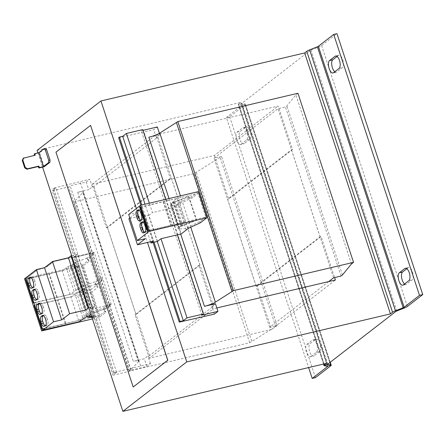 <?xml version="1.0" encoding="UTF-8"?>
<svg xmlns="http://www.w3.org/2000/svg" width="445" height="445" viewBox="0 0 445 445"><rect width="100%" height="100%" fill="white"/><g stroke="black" fill="none" stroke-linecap="round" stroke-linejoin="round"><path stroke-width="0.33" stroke-dasharray="2.23 1.67" d="M310.81 356.573L316.334 352.295A6.508 2.837 -103.3 0 0 316.929 344.942A6.508 2.837 -103.3 0 0 312.835 339.869A6.508 2.837 -103.3 0 0 312.329 340.119L306.805 344.397A6.508 2.837 -103.3 0 0 306.388 352.351A6.508 2.837 -103.3 0 0 310.299 356.818A6.508 2.837 -103.3 0 0 310.81 356.573L314.07 355.805A6.508 2.837 -103.3 0 1 313.558 356.05L310.299 356.818M316.334 352.295L319.593 351.528A6.508 2.837 -103.3 0 0 320.189 344.174A6.508 2.837 -103.3 0 0 316.095 339.101A6.508 2.837 -103.3 0 0 315.588 339.351L310.065 343.623A6.508 2.837 -103.3 0 0 309.648 351.583A6.508 2.837 -103.3 0 0 313.558 356.05M241.029 144.341L246.552 140.064A6.508 2.837 -103.3 0 0 247.153 132.71A6.508 2.837 -103.3 0 0 243.059 127.643A6.508 2.837 -103.3 0 0 242.553 127.887L237.029 132.165A6.508 2.837 -103.3 0 0 236.612 140.125A6.508 2.837 -103.3 0 0 240.523 144.586A6.508 2.837 -103.3 0 0 241.029 144.341L244.288 143.574A6.508 2.837 -103.3 0 1 243.782 143.818L240.523 144.586M246.552 140.064L249.812 139.296A6.508 2.837 -103.3 0 0 250.413 131.942A6.508 2.837 -103.3 0 0 246.319 126.87A6.508 2.837 -103.3 0 0 245.812 127.12L240.283 131.397A6.508 2.837 -103.3 0 0 239.872 139.352A6.508 2.837 -103.3 0 0 243.782 143.818M334.818 71.745A6.508 2.837 -103.3 0 0 336.309 72.201A6.508 2.837 -103.3 0 0 336.815 71.951L342.339 67.673A6.508 2.837 -103.3 0 0 342.939 60.32A6.508 2.837 -103.3 0 0 338.845 55.252A6.508 2.837 -103.3 0 0 338.339 55.497L336.153 56.014M404.594 283.977A6.508 2.837 -103.3 0 0 406.085 284.427A6.508 2.837 -103.3 0 0 406.597 284.183L412.12 279.905A6.508 2.837 -103.3 0 0 412.715 272.551A6.508 2.837 -103.3 0 0 408.621 267.484A6.508 2.837 -103.3 0 0 408.115 267.729L405.929 268.246M256.175 286.207L257.232 285.957L271.533 329.45L149.314 358.258L213.188 308.813L198.887 265.326L199.95 265.075L136.075 314.515L107.479 227.534L171.347 178.095L170.29 178.345L155.989 134.857L278.208 106.049L292.51 149.542L291.447 149.787L227.579 199.227L256.175 286.207L320.044 236.768L321.106 236.518L334.596 277.558M149.314 358.258L135.019 314.765L198.887 265.326M37.08 150.41L240.778 102.4L238.665 104.035A5.579 0.979 -18.2 0 0 238.253 104.625A5.579 0.979 -18.2 0 0 238.631 104.831L241.757 105.332L245.039 104.03A5.579 0.979 161.8 0 1 245.417 104.236A5.579 0.979 161.8 0 1 245.006 104.831L229.653 116.712L226.394 117.48L308.619 367.57M107.479 227.534L106.422 227.784L92.121 184.297L155.989 134.857M106.422 227.784L170.29 178.345M112.924 375.207L129.3 371.347L130.786 370.201L146.833 366.413L150.427 363.637L114.165 372.493L113.358 373.116L116.618 372.348L112.924 375.207L52.299 190.81L68.675 186.95L70.16 185.804L86.208 182.016L89.801 179.24L53.539 188.096L52.733 188.719L55.992 187.951L52.299 190.81M116.618 372.348L55.992 187.951M84.188 281.924L92.766 308.018L94.763 306.477L77.602 254.29L75.605 255.831L84.188 281.924M74.065 257.026L90.446 253.166L68.675 186.95M157.474 241.424L148.897 215.33L152.412 212.61L149.314 203.193M157.269 241.474L145.014 204.205M215.441 303.707L211.848 306.488L213.478 306.104L149.542 355.599L147.912 355.983L144.319 358.759L133.316 361.357L77.725 192.268L88.727 189.67L86.208 182.016M328.671 281.596L269.637 327.292L277.135 325.523L275.755 326.591L249.684 342.739L129.584 371.047L138.456 361.707A9.3 1.63 161.8 0 0 138.695 361.123A9.3 1.63 161.8 0 0 133.316 361.357M148.841 137.216L159.85 134.618L156.256 137.399L157.886 137.016L93.945 186.511L92.315 186.894L88.727 189.67M138.456 361.707L82.865 192.618L73.992 201.958L194.087 173.65L221.543 156.434L214.045 158.203L277.986 108.708L285.479 106.939L286.864 105.871L295.869 94.863L297.939 93.261M82.865 192.618A9.3 1.63 161.8 0 0 83.104 192.034A9.3 1.63 161.8 0 0 77.725 192.268M159.85 134.618L159.41 133.3M143.006 130.34L141.282 130.752L142.762 129.601M201.908 315.149L141.282 130.752M177.366 234.843L165.69 199.332M198.281 191.65L191.789 196.679L179.919 202.18L172.615 207.848L152.412 212.61M154.009 242.252L141.755 204.978M153.074 242.481L140.815 205.195M118.626 137.711L153.742 129.745L157.33 126.964M204.589 316.445L143.963 132.048M156.256 137.399L153.742 129.745M213.478 306.104L157.886 137.016M214.368 314.142L211.848 306.488M199.95 265.075L171.347 178.095M149.542 355.599L93.945 186.511M140.648 365.94L80.022 181.543M150.427 363.637L147.912 355.983M92.315 186.894L89.801 179.24M114.165 372.493L53.539 188.096M113.358 373.116L52.733 188.719M91.225 309.214L107.623 305.337L90.446 253.166M129.3 371.347L107.601 305.353M130.786 370.201L70.16 185.804M146.833 366.413L144.319 358.759M130.964 369.973L75.372 200.884M129.584 371.047L73.992 201.958M249.684 342.739L194.087 173.65M251.753 341.131L196.162 172.043M275.755 326.591L220.158 157.502M277.135 325.523L221.543 156.434M269.637 327.292L214.045 158.203M291.447 149.787L320.044 236.768M333.578 277.797L277.986 108.708M341.076 276.028L285.479 106.939M342.455 274.96L286.864 105.871M351.461 263.952L295.869 94.863M327.448 366.252L241.746 105.599L226.394 117.48M319.593 351.528L314.07 355.805M249.812 139.296L244.288 143.574M229.653 116.712L315.449 377.649M241.746 105.599A1.858 0.328 161.8 0 0 241.88 105.398A1.858 0.328 161.8 0 0 241.757 105.332L327.548 366.268M324.422 365.768L238.631 104.831L241.913 103.529L245.039 104.03L329.995 362.441M327.637 364.271L241.913 103.529A1.858 0.328 -18.2 0 1 241.785 103.463A1.858 0.328 -18.2 0 1 241.924 103.268L310.02 50.552A1.858 0.328 -18.2 0 1 310.988 50.062L318.709 47.003A5.579 0.979 161.8 0 0 321.607 45.535L336.96 33.653M240.778 102.4L326.569 363.337M337.076 56.471L338.339 55.497M406.858 268.702L408.115 267.729M92.121 184.297L214.34 155.489L278.208 106.049M214.34 155.489L228.635 198.982L292.51 149.542M257.232 285.957L321.106 236.518M271.533 329.45L335.402 280.011M216.837 307.957L213.188 308.813M228.635 198.982L227.579 199.227M135.019 314.765L136.075 314.515M148.897 215.33L142.339 216.899L144.859 214.952L128.889 218.712M129.829 217.983L136.826 212.565L128.677 214.49M139.352 206.224L139.78 207.42M172.615 207.848L181.198 233.942M142.339 216.899L150.499 241.735M186.277 229.993L177.705 203.91L178.083 205.128L180.32 203.398L192.19 197.897L197.992 193.403L205.768 217.065L148.079 230.66M179.919 202.18L180.32 203.398M205.768 217.065L199.966 221.554L188.102 227.056L185.86 228.791L186.26 230.004M188.102 227.056L188.502 228.274M185.86 228.791L178.206 228.852L179.407 227.923L178.935 227.846L182.795 225.637L196.773 220.264L196.195 220.125L181.71 225.693L178.706 227.412L181.388 225.337L180.637 225.215L184.708 222.066L147.562 231.077L147.963 232.296M140.392 207.275L176.926 198.409L172.855 201.557L173.611 201.68L170.924 203.754L173.928 202.036L188.413 196.468L188.992 196.607L175.018 201.98L171.158 204.188L171.631 204.266L170.424 205.195L178.083 205.128M140.303 207.003L197.992 193.403M191.789 196.679L192.19 197.897M199.966 221.554L200.367 222.773M170.424 205.195L178.206 228.852M188.413 196.468L196.195 220.125M188.992 196.607L196.773 220.264M175.018 201.98L182.795 225.637M171.158 204.188L178.935 227.846M171.631 204.266L179.407 227.923M144.859 214.952L153.436 241.045M136.826 212.565L145.409 238.659M163.12 201.919L170.902 225.576M163.604 201.546L171.381 225.209M176.926 198.409L184.708 222.066M172.855 201.557L180.637 225.215M173.611 201.68L181.388 225.337M170.924 203.754L178.706 227.412M173.928 202.036L181.71 225.693M91.247 309.197L92.766 308.018M92.61 308.057L75.605 255.831M94.763 306.477L88.844 307.851M77.602 254.29L71.684 255.664M74.087 257.01L75.455 255.869M92.493 318.943L99.357 317.324L105.849 312.301L104.024 310.026L110.577 304.953L110.176 303.74L103.624 308.808L105.448 311.083L99.647 315.572L91.87 291.914L97.666 287.425L95.847 285.15L102.4 280.077L102 278.859L101.599 277.647L95.046 282.714L96.865 284.989L91.069 289.478L83.287 265.821L89.089 261.332L87.27 259.057L93.823 253.984L93.333 252.905L94.14 252.282L90.468 253.149M93.333 252.905L71.261 258.111L72.418 257.216L53.578 261.654L47.22 266.577L42.292 268.591L37.647 269.687L27.64 277.435L27.979 278.559L27.579 277.341L25.888 277.741M25.693 277.897L27.64 277.435M91.091 309.231L73.937 257.043M90.975 314.326L92.054 313.486L106.216 308.407L111.3 304.469L107.623 305.337M111.3 304.469L94.14 252.282M92.032 317.541L93.367 317.669L94.969 317.012L91.759 316.707M102.4 280.077L101.599 277.647M35.784 302.2L36.557 304.653L35.784 302.2L70.021 294.39L78.626 288.427L77.864 289.623L84.35 290.246L85.952 289.595L79.694 288.989L80.678 287.459L83.043 286.068L97.199 280.984L101.477 277.674M97.199 280.984L89.417 257.327L75.261 262.405L72.897 263.796L71.918 265.331L78.175 265.932L76.573 266.588L70.088 265.965L70.85 264.769L62.239 270.732L28.002 278.542M93.7 254.012L89.417 257.327M57.171 297.16L49.395 273.503M94.969 317.012L93.328 317.558L86.847 316.935M91.72 316.595L94.935 316.907M89.69 314.876L88.677 316.3M90.852 314.42L89.656 314.771M92.054 313.486L90.819 314.309M106.216 308.407L92.02 313.375M110.577 304.953L106.177 308.296M110.455 304.986L110.176 303.74M66.188 324.583L44.761 329.511L44.361 328.293L78.598 320.483L87.209 314.52L86.447 315.716L92.927 316.339L94.535 315.689L88.277 315.082L89.256 313.553L91.62 312.162L105.776 307.078L110.054 303.768M105.776 307.078L98 283.421L83.844 288.499L81.48 289.89L80.495 291.425L86.753 292.031L85.151 292.682L78.665 292.059L79.427 290.863L70.822 296.826L36.585 304.636M102.278 280.105L98 283.421M65.754 323.254L57.972 299.596M44.361 328.293L44.761 329.511L42.831 330.023M79.032 321.813L65.671 324.844M83.104 318.659L78.999 321.702M84.962 317.925L83.07 318.553M87.643 315.85L84.928 317.813M93.823 253.984L93.422 252.766L71.228 258L72.379 257.104L53.545 261.543L47.187 266.466L44.672 267.59M42.731 268.118L37.614 269.575L27.579 277.341M33.381 303.078L91.069 289.478M36.557 304.653L34.732 305.086L33.853 302.711M33.931 302.65L35.756 302.222M27.979 278.559L26.071 279.054M83.287 265.821L26.149 279.288M95.847 285.15L95.046 282.714M87.27 259.057L86.87 257.839L93.422 252.766M26.155 278.993L25.771 277.83M97.666 287.425L96.865 284.989M99.357 317.324L82.197 265.137L88.689 260.114L86.87 257.839M89.089 261.332L88.689 260.114M24.514 278.737L82.197 265.137M92.927 316.339L85.151 292.682M94.535 315.689L86.753 292.031M88.277 315.082L80.495 291.425M89.256 313.553L81.48 289.89M90.418 313.091L82.636 289.434M91.62 312.162L83.844 288.499M65.27 323.626L57.494 299.969M78.598 320.483L70.822 296.826M82.67 317.335L74.893 293.672M84.528 316.601L76.746 292.938M87.209 314.52L79.427 290.863M86.447 315.716L78.665 292.059M84.35 290.246L76.573 266.588M85.952 289.595L78.175 265.932M79.694 288.989L71.918 265.331M80.678 287.459L72.897 263.796M81.836 286.997L74.059 263.34M83.043 286.068L75.261 262.405M56.693 297.533L48.911 273.875M70.021 294.39L62.239 270.732M74.093 291.241L66.311 267.579M75.945 290.502L68.168 266.844M78.626 288.427L70.85 264.769M77.864 289.623L70.088 265.965M41.958 329.172L99.647 315.572M42.915 329.962L42.431 328.805M42.514 328.744L44.339 328.315M91.87 291.914L34.732 305.381M104.024 310.026L103.624 308.808M105.849 312.301L105.448 311.083M55.97 152.168L133.272 386.994M56.059 152.145L90.585 125.423M136.331 208.566L147.467 242.453M37.908 152.924L42.575 167.114M44.183 166.736L39.605 152.819L45.334 148.385M34.627 155.288L34.716 155.566L23.307 158.253M34.226 154.087L39.605 152.819M35.266 155.138L34.716 155.566M36.357 299.646A4.094 1.78 -103.3 0 0 37.202 299.863A4.094 1.78 -103.3 0 0 37.525 299.707L38.765 298.745A4.094 1.78 -103.3 0 0 39.026 293.745L38.342 291.653A4.094 1.78 -103.3 0 0 35.884 288.849A4.094 1.78 -103.3 0 0 35.561 289.005L34.938 289.489M32.413 287.642A4.094 1.78 -103.3 0 0 33.258 287.859A4.094 1.78 -103.3 0 0 33.575 287.704L34.821 286.741A4.094 1.78 -103.3 0 0 35.083 281.741L34.393 279.655A4.094 1.78 -103.3 0 0 31.934 276.846A4.094 1.78 -103.3 0 0 31.617 277.001L30.989 277.485M40.99 313.736A4.094 1.78 -103.3 0 0 41.836 313.953A4.094 1.78 -103.3 0 0 42.158 313.797L43.399 312.835A4.094 1.78 -103.3 0 0 43.66 307.834L42.976 305.748A4.094 1.78 -103.3 0 0 40.517 302.939A4.094 1.78 -103.3 0 0 40.195 303.095L39.572 303.579M44.934 325.74A4.094 1.78 -103.3 0 0 45.785 325.957A4.094 1.78 -103.3 0 0 46.102 325.801L47.348 324.839A4.094 1.78 -103.3 0 0 47.604 319.838L46.92 317.747A4.094 1.78 -103.3 0 0 44.461 314.943A4.094 1.78 -103.3 0 0 44.144 315.099L43.515 315.583M144.453 232.284A4.094 1.78 -103.3 0 0 145.304 232.501A4.094 1.78 -103.3 0 0 145.621 232.346L146.867 231.383A4.094 1.78 -103.3 0 0 147.123 226.383L146.438 224.291A4.094 1.78 -103.3 0 0 143.98 221.488A4.094 1.78 -103.3 0 0 143.663 221.643L143.034 222.127M140.509 220.281A4.094 1.78 -103.3 0 0 141.354 220.498A4.094 1.78 -103.3 0 0 141.677 220.342L142.917 219.379A4.094 1.78 -103.3 0 0 143.179 214.379L142.495 212.293A4.094 1.78 -103.3 0 0 140.036 209.484A4.094 1.78 -103.3 0 0 139.713 209.639L139.09 210.123M333.555 72.719L336.815 71.951M403.337 284.95L406.597 284.183M190.749 227.228L180.436 195.856M180.687 234.064L169.011 198.553M330.796 365.768L245.006 104.831M324.11 363.915L238.665 104.035M327.715 364.205L241.924 103.268M407.397 306.472L321.607 45.535M404.505 307.946L318.709 47.003L317.385 46.792M395.816 311.494L310.02 50.552M396.779 310.999L310.988 50.062L309.659 49.851M38.342 291.653L36.551 292.076M35.561 289.005L34.449 289.267M37.525 299.707L35.733 300.13M38.765 298.745L36.974 299.168M39.026 293.745L37.235 294.167M33.575 287.704L31.784 288.126M34.821 286.741L33.03 287.164M35.083 281.741L33.286 282.163M34.393 279.655L32.602 280.072M31.617 277.001L30.499 277.263M42.158 313.797L40.361 314.22M43.399 312.835L41.608 313.258M43.66 307.834L41.869 308.257M42.976 305.748L41.179 306.171M40.195 303.095L39.077 303.357M46.92 317.747L45.129 318.169M44.144 315.099L43.026 315.36M46.102 325.801L44.311 326.224M47.348 324.839L45.551 325.262M47.604 319.838L45.813 320.261M146.867 231.383L145.07 231.806M147.123 226.383L145.331 226.805M146.438 224.291L144.647 224.714M143.663 221.643L142.545 221.905M145.621 232.346L143.83 232.768M141.677 220.342L139.88 220.764M142.917 219.379L141.126 219.802M143.179 214.379L141.388 214.802M142.495 212.293L140.698 212.716M139.713 209.639L138.595 209.901M408.86 280.673L412.12 279.905M339.079 68.441L342.339 67.673M245.812 127.12L242.553 127.887M237.029 132.165L240.283 131.397M315.588 339.351L312.329 340.119M306.805 344.397L310.065 343.623M336.309 72.201L333.049 72.969M406.085 284.427L402.825 285.201M138.695 361.123L83.104 192.034M327.676 366.341L241.88 105.398M330.246 362.247L245.417 104.236M323.548 364.049L238.253 104.625M327.576 364.405L241.785 103.463M35.884 288.849L34.093 289.272M37.202 299.863L35.411 300.286M33.258 287.859L31.467 288.282M31.934 276.846L30.143 277.268M41.836 313.953L40.044 314.376M40.517 302.939L38.726 303.362M44.461 314.943L42.67 315.366M45.785 325.957L43.988 326.38M143.98 221.488L142.189 221.91M145.304 232.501L143.507 232.924M141.354 220.498L139.563 220.92M140.036 209.484L138.239 209.907M408.621 267.484L405.362 268.252M338.845 55.252L335.586 56.02M246.319 126.87L243.059 127.643M316.095 339.101L312.835 339.869"/><path stroke-width="0.67" d="M329.139 68.502A6.508 2.837 -103.3 0 0 333.049 72.969A6.508 2.837 -103.3 0 0 333.555 72.719L339.079 68.441A6.508 2.837 -103.3 0 0 339.68 61.087A6.508 2.837 -103.3 0 0 335.586 56.02A6.508 2.837 -103.3 0 0 335.079 56.265L329.556 60.542A6.508 2.837 -103.3 0 0 329.139 68.502M329.556 60.542L332.81 59.775A6.508 2.837 -103.3 0 0 332.398 67.735A6.508 2.837 -103.3 0 0 334.818 71.745M398.915 280.734A6.508 2.837 -103.3 0 0 402.825 285.201A6.508 2.837 -103.3 0 0 403.337 284.95L408.86 280.673A6.508 2.837 -103.3 0 0 409.456 273.319A6.508 2.837 -103.3 0 0 405.362 268.252A6.508 2.837 -103.3 0 0 404.855 268.496L399.332 272.774A6.508 2.837 -103.3 0 0 398.915 280.734M399.332 272.774L402.591 272.006A6.508 2.837 -103.3 0 0 402.174 279.966A6.508 2.837 -103.3 0 0 404.594 283.977M37.908 152.924L37.08 150.41L100.954 100.971L304.647 52.955L390.443 313.897L392.557 312.262L306.766 51.32A5.579 0.979 -18.2 0 1 309.659 49.851L317.385 46.792A1.858 0.328 161.8 0 0 318.347 46.302L333.7 34.421L419.49 295.358L422.75 294.59L336.96 33.653L333.7 34.421M147.467 242.453L186.744 361.907L390.443 313.897M42.575 167.114L122.876 411.347L326.569 363.337L324.455 364.972A5.579 0.979 161.8 0 0 324.043 365.562A5.579 0.979 161.8 0 0 324.422 365.768L327.548 366.268A1.858 0.328 -18.2 0 1 327.676 366.341A1.858 0.328 -18.2 0 1 327.537 366.535L327.448 366.252M177.366 234.843L160.99 238.704L157.474 241.424L150.916 242.992L153.436 241.045L137.466 244.806L145.409 238.659L137.26 240.584L149.17 231.344L206.858 217.744L200.367 222.773L188.502 228.274L181.198 233.942L177.366 234.843L203.393 313.998L187.011 317.858L160.99 238.704M149.314 203.193L126.386 133.461L122.692 136.32L119.432 137.088L118.626 137.711L140.815 205.195M187.011 317.858L183.318 320.717L157.269 241.474M145.014 204.205L122.692 136.32M328.671 281.596L333.578 277.797L341.076 276.028L342.455 274.96L351.461 263.952L353.536 262.35L233.436 290.657L215.386 302.161L190.749 227.228M183.318 320.717L180.058 321.485L179.257 322.108L214.368 314.142L217.955 311.361L215.441 303.707L204.439 306.305A9.3 1.63 161.8 0 0 215.386 302.161M169.011 198.553L148.841 137.216A9.3 1.63 161.8 0 0 159.794 133.072L177.839 121.568L297.939 93.261L353.536 262.35M159.41 133.3L157.33 126.964L143.006 130.34M217.955 311.361L201.908 315.149L203.393 313.998M165.69 199.332L142.762 129.601L126.386 133.461M180.058 321.485L154.009 242.252M141.755 204.978L119.432 137.088M179.257 322.108L153.074 242.481M233.436 290.657L177.839 121.568M232.056 291.725L176.459 122.636M308.619 367.57L312.19 378.417L327.537 366.535M312.19 378.417L315.449 377.649L330.796 365.768A5.579 0.979 -18.2 0 0 331.208 365.178L330.246 362.247M422.75 294.59L407.397 306.472A5.579 0.979 -18.2 0 1 404.505 307.946L396.779 310.999A1.858 0.328 161.8 0 0 395.816 311.494L327.715 364.205A1.858 0.328 161.8 0 0 327.576 364.405A1.858 0.328 161.8 0 0 327.704 364.472L330.83 364.972A5.579 0.979 -18.2 0 1 331.208 365.178M396.779 310.999L395.455 310.788L403.176 307.729A1.858 0.328 -18.2 0 0 404.143 307.239L419.49 295.358M309.659 49.851L395.455 310.788A5.579 0.979 161.8 0 0 392.557 312.262M306.766 51.32L304.647 52.955M332.81 59.775L337.076 56.471M402.591 272.006L406.858 268.702M334.596 277.558L335.402 280.011L216.837 307.957M137.466 244.806L128.889 218.712L129.829 217.983M137.26 240.584L128.677 214.49L139.352 206.224M150.499 241.735L150.916 242.992M206.858 217.744L198.281 191.65L140.592 205.251L139.352 206.213L139.752 207.431L140.392 207.275M139.752 207.431L140.303 207.003L148.079 230.66L147.529 231.089L147.929 232.307M140.592 205.251L149.17 231.344M139.88 220.764L141.126 219.802A4.094 1.78 -103.3 0 0 141.388 214.802L140.698 212.716A4.094 1.78 -103.3 0 0 138.239 209.907A4.094 1.78 -103.3 0 0 137.922 210.062L136.682 211.025A4.094 1.78 -103.3 0 0 136.42 216.025L137.105 218.117A4.094 1.78 -103.3 0 0 139.563 220.92A4.094 1.78 -103.3 0 0 139.88 220.764M145.331 226.805L144.647 224.714A4.094 1.78 -103.3 0 0 142.189 221.91A4.094 1.78 -103.3 0 0 141.866 222.066L140.626 223.028A4.094 1.78 -103.3 0 0 140.364 228.029L141.054 230.115A4.094 1.78 -103.3 0 0 143.507 232.924A4.094 1.78 -103.3 0 0 143.83 232.768L145.07 231.806A4.094 1.78 -103.3 0 0 145.331 226.805M139.78 207.42L147.556 231.066M88.844 307.851L88.132 308.018L70.972 255.831L68.452 257.777L52.482 261.543L44.544 267.69L36.395 269.609L25.693 277.897L42.848 330.084L79.032 321.813L87.643 315.85L86.881 317.046L92.032 317.541M71.684 255.664L70.972 255.831M88.132 308.018L85.612 309.965L69.642 313.731L61.699 319.877L53.55 321.796L42.848 330.084M91.759 316.707L88.711 316.412L89.69 314.876L90.975 314.326M88.778 316.312L91.72 316.595M65.71 324.956L65.932 324.644M86.881 317.046L87.431 316.011M44.672 267.59L42.731 268.118M33.853 302.711L33.381 303.078L25.604 279.421L26.071 279.054M26.149 279.288L25.604 279.421M25.888 277.741L24.514 278.737L41.669 330.924L92.493 318.943M85.612 309.965L68.452 257.777M69.642 313.731L52.482 261.543M61.699 319.877L44.544 267.69M53.55 321.796L36.395 269.609M42.353 315.522L41.107 316.484A4.094 1.78 -103.3 0 0 40.845 321.485L41.535 323.571A4.094 1.78 -103.3 0 0 43.988 326.38A4.094 1.78 -103.3 0 0 44.311 326.224L45.551 325.262A4.094 1.78 -103.3 0 0 45.813 320.261L45.129 318.169A4.094 1.78 -103.3 0 0 42.67 315.366A4.094 1.78 -103.3 0 0 42.353 315.522L43.026 315.36M36.902 309.481L37.586 311.572A4.094 1.78 -103.3 0 0 40.044 314.376A4.094 1.78 -103.3 0 0 40.361 314.22L41.608 313.258A4.094 1.78 -103.3 0 0 41.869 308.257L41.179 306.171A4.094 1.78 -103.3 0 0 38.726 303.362A4.094 1.78 -103.3 0 0 38.404 303.518L37.163 304.48A4.094 1.78 -103.3 0 0 36.902 309.481L38.693 309.058L39.377 311.15A4.094 1.78 -103.3 0 0 40.99 313.736M28.319 283.387L29.008 285.479A4.094 1.78 -103.3 0 0 31.467 288.282A4.094 1.78 -103.3 0 0 31.784 288.126L33.03 287.164A4.094 1.78 -103.3 0 0 33.286 282.163L32.602 280.072A4.094 1.78 -103.3 0 0 30.143 277.268A4.094 1.78 -103.3 0 0 29.826 277.424L28.58 278.386A4.094 1.78 -103.3 0 0 28.319 283.387L30.115 282.964L30.8 285.056A4.094 1.78 -103.3 0 0 32.413 287.642M33.77 289.428L32.529 290.39A4.094 1.78 -103.3 0 0 32.268 295.391L32.952 297.477A4.094 1.78 -103.3 0 0 35.411 300.286A4.094 1.78 -103.3 0 0 35.733 300.13L36.974 299.168A4.094 1.78 -103.3 0 0 37.235 294.167L36.551 292.076A4.094 1.78 -103.3 0 0 34.093 289.272A4.094 1.78 -103.3 0 0 33.77 289.428L34.449 289.267M42.831 330.023L41.669 330.924M42.431 328.805L41.958 329.172L34.182 305.515L34.654 305.148M34.732 305.381L34.182 305.515M90.585 125.423L167.798 360.266L133.183 387.017L167.709 360.289L90.585 125.423M100.954 100.971L136.331 208.566M122.876 411.347L186.744 361.907M48.727 160.334L50.029 160.028L49.912 162.303L48.611 162.609L48.727 160.334L45.295 149.898L44.033 148.691L45.334 148.385L46.597 149.587L45.295 149.898M38.32 166.525L26.911 169.211L24.709 167.86L25.259 167.431L27.462 168.788L38.871 166.096L38.32 166.525L38.804 168.004L44.183 166.736L49.912 162.303M50.029 160.028L46.597 149.587M25.259 167.431L22.801 159.95L22.25 160.378L23.307 158.253L35.266 155.138L34.782 153.659L38.854 152.702L44.033 148.691M38.871 166.096L39.355 167.576L43.432 166.614L38.854 152.702M23.858 157.825L22.801 159.95M24.709 167.86L22.25 160.378M34.782 153.659L34.226 154.087L34.627 155.288M43.432 166.614L48.611 162.609M38.804 168.004L39.355 167.576M27.462 168.788L26.911 169.211M133.183 387.017L55.97 152.168L90.491 125.446M34.938 289.489L34.321 289.968A4.094 1.78 -103.3 0 0 34.059 294.968L34.749 297.054A4.094 1.78 -103.3 0 0 36.357 299.646M30.989 277.485L30.377 277.964A4.094 1.78 -103.3 0 0 30.115 282.964M39.572 303.579L38.954 304.057A4.094 1.78 -103.3 0 0 38.693 309.058M43.515 315.583L42.898 316.061A4.094 1.78 -103.3 0 0 42.637 321.062L43.326 323.148A4.094 1.78 -103.3 0 0 44.934 325.74M143.034 222.127L142.417 222.606A4.094 1.78 -103.3 0 0 142.155 227.606L142.845 229.692A4.094 1.78 -103.3 0 0 144.453 232.284M139.09 210.123L138.473 210.602A4.094 1.78 -103.3 0 0 138.211 215.603L138.896 217.694A4.094 1.78 -103.3 0 0 140.509 220.281M180.436 195.856L159.794 133.072M204.439 306.305L180.687 234.064M327.548 366.268L330.83 364.972L329.995 362.441M327.637 364.271L324.422 365.768M324.455 364.972L324.11 363.915M404.143 307.239L318.347 46.302M404.505 307.946L403.176 307.729L317.385 46.792M34.321 289.968L32.529 290.39M34.059 294.968L32.268 295.391M34.749 297.054L32.952 297.477M30.377 277.964L28.58 278.386M30.8 285.056L29.008 285.479M30.499 277.263L29.826 277.424M38.954 304.057L37.163 304.48M39.377 311.15L37.586 311.572M39.077 303.357L38.404 303.518M42.898 316.061L41.107 316.484M42.637 321.062L40.845 321.485M43.326 323.148L41.535 323.571M142.545 221.905L141.866 222.066M142.417 222.606L140.626 223.028M142.155 227.606L140.364 228.029M142.845 229.692L141.054 230.115M138.896 217.694L137.105 218.117M138.595 209.901L137.922 210.062M138.473 210.602L136.682 211.025M138.211 215.603L136.42 216.025M405.929 268.246L404.855 268.496M336.153 56.014L335.079 56.265M324.043 365.562L323.548 364.049"/></g></svg>
